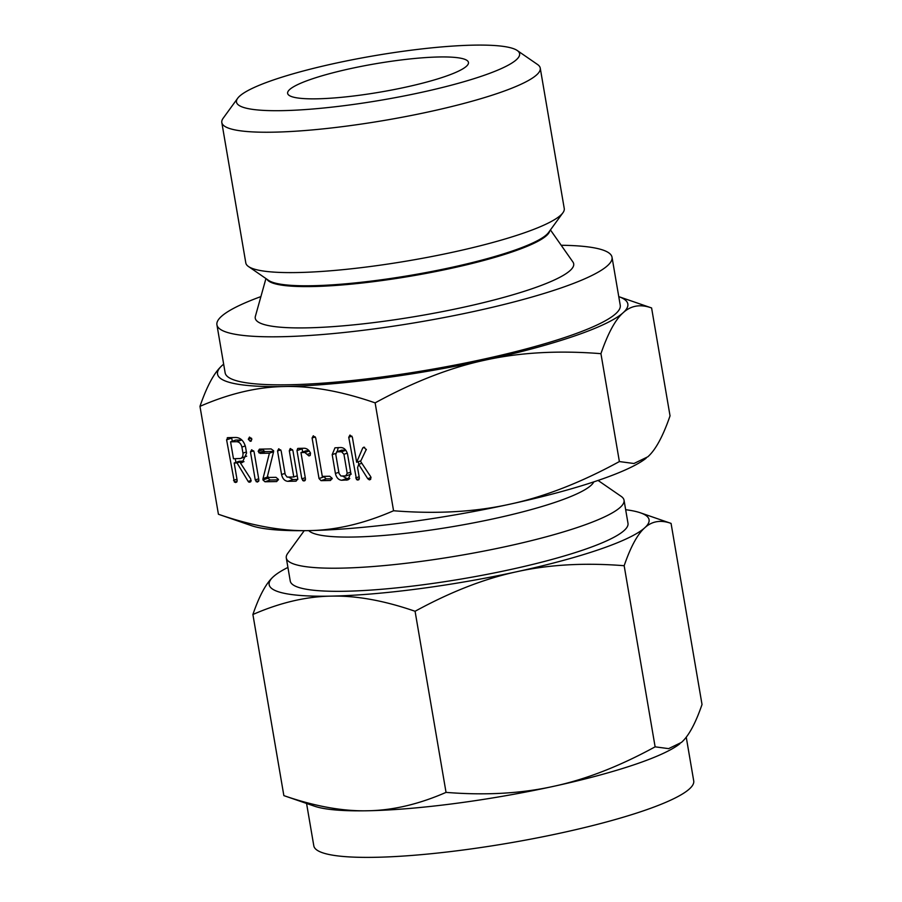 <?xml version="1.0" encoding="UTF-8"?>
<svg xmlns="http://www.w3.org/2000/svg" width="902" height="902" viewBox="0 0 902 902"><rect width="100%" height="100%" fill="white"/><g stroke="black" fill="none" stroke-linecap="round" stroke-linejoin="round"><path stroke-width="1.35" d="M251.444 440.875L250.226 441.292L248.298 439.229L249.493 437.064L251.917 439.161L250.226 441.292L250.925 441.179M250.463 451.925L251.692 449.76L254.082 451.846L258.874 479.887L258.671 481.251L257.228 482.085L255.255 479.954L250.463 451.925L253.654 450.831M271.119 448.914L273.61 450.741L273.554 451.857L267.161 477.496L275.978 477.316L278.425 479.39L276.7 481.555L264.996 481.781L262.956 479.943L263.012 478.59L269.405 453.187L260.137 453.379L258.152 451.293L259.415 449.151L271.119 448.914M290.512 448.531L292.925 450.662L297.761 478.951L296.059 481.161L287.873 481.33C284.66 481.014 282.551 478.748 281.571 474.531L277.545 450.966L278.752 448.756L281.165 450.899L285.212 474.576L287.118 477.102L293.793 476.966L289.305 450.741L290.173 448.587M298.258 448.373L304.154 448.26C306.77 448.305 308.867 449.895 310.457 453.018L310.265 455.318L308.901 455.927L304.831 452.488L300.964 452.567L305.451 478.793L305.135 480.439L303.782 481.014L301.832 478.872L296.995 450.583L297.694 448.474M310.265 455.318L308.901 455.927L310.085 455.521M305.135 480.439L303.782 481.014L305 480.597M329.726 476.245L332.184 478.319L330.459 480.484L321.033 480.665L319.026 478.534L312.092 437.989L313.31 435.79L315.723 437.921L322.296 476.403L329.726 476.245M340.821 447.527C344.169 447.708 346.413 449.974 347.574 454.304L350.799 473.155L347.89 479.909L341.711 480.259C338.498 479.943 336.401 477.677 335.409 473.46L332.195 454.619L334.98 447.809L340.821 447.527M284.457 386.518C257.6 386.902 229.435 393.52 199.973 406.351C206.953 385.988 214.36 372.334 222.208 365.4A208.125 32.585 -9.7 0 0 284.457 386.518A208.125 32.585 -9.7 0 0 484.938 360.169A208.125 32.585 -9.7 0 0 574.382 336.04A208.125 32.585 -9.7 0 0 623.169 312.712A208.125 32.585 -9.7 0 0 618.761 296.634L651.594 307.954C640.443 303.94 630.972 305.53 623.169 312.712C615.389 319.579 607.982 333.221 600.935 353.674C558.462 350.28 519.789 352.445 484.938 360.169C450.323 367.565 413.725 381.794 375.131 402.867C341.711 391.299 311.483 385.842 284.457 386.518M218.419 514.253C251.827 525.821 282.055 531.267 309.082 530.601A208.125 32.585 170.3 0 1 251.557 525.686L218.419 514.253L199.973 406.351M393.565 510.757C436.049 514.151 474.711 511.986 509.574 504.263A208.125 32.585 170.3 0 1 309.082 530.601C335.939 530.207 364.104 523.6 393.565 510.757L375.131 402.867M366.325 449.354L360.586 461.396L370.756 476.763L370.711 479.221L369.335 479.853L367.734 478.691L358.692 464.35L357.575 467.664L359.323 477.868L358.996 479.526L356.538 479.65L348.747 437.267L349.965 435.057L352.366 437.188L356.651 462.264L362.751 447.944L363.833 447.155L366.325 449.771M370.711 479.221L369.335 479.853L370.508 479.458M358.996 479.526L357.654 480.089L358.872 479.672M364.622 447.302L362.751 447.944L363.833 447.155M246.573 453.063L242.277 462.557L240.372 462.873L250.688 478.861L250.801 481.589L249.437 482.243L248.174 481.454L237.034 462.929L234.193 462.985L237.147 480.259L236.843 481.939L234.373 482.074L226.605 439.838L227.845 437.65L235.986 437.481C240.687 437.774 243.878 440.954 245.536 447.009L246.573 453.063M250.801 481.589L249.437 482.243L250.564 481.86M236.843 481.939L235.49 482.525L236.696 482.108M227.281 437.741L227.845 437.65M550.434 229.931L572.95 262.042A161.526 25.29 170.3 0 1 532.203 288.685A161.526 25.29 170.3 0 1 353.46 324.878A161.526 25.29 170.3 0 1 255.379 316.331L265.943 278.571M260.904 296.6A200.424 31.378 -9.7 0 0 216.92 324.799A200.424 31.378 -9.7 0 0 345.579 332.331A200.424 31.378 -9.7 0 0 560.548 288.121A200.424 31.378 -9.7 0 0 612.03 257.262A200.424 31.378 -9.7 0 0 561.191 245.265M612.03 257.262L620.249 305.293A200.424 31.378 170.3 0 1 568.756 336.153A200.424 31.378 170.3 0 1 353.787 380.362A200.424 31.378 170.3 0 1 225.139 372.83L216.92 324.799M223.651 364.171A208.125 32.585 -9.7 0 0 222.208 365.4L223.651 364.171M517.218 50.489L537.569 64.516A161.526 25.29 170.3 0 1 540.253 68.124L564.246 208.497A161.526 25.29 170.3 0 1 562.904 212.793A161.526 25.29 170.3 0 1 522.754 233.37A161.526 25.29 170.3 0 1 361.533 267.623A161.526 25.29 170.3 0 1 248.49 266.53A161.526 25.29 170.3 0 1 245.806 262.922L221.813 122.559A161.526 25.29 170.3 0 1 223.144 118.263L237.677 98.273A143.621 22.482 170.3 0 1 273.374 79.985A143.621 22.482 170.3 0 1 416.713 49.52A143.621 22.482 170.3 0 1 517.218 50.489A143.621 22.482 170.3 0 1 482.717 75.813A143.621 22.482 170.3 0 1 318.282 108.522A143.621 22.482 170.3 0 1 237.677 98.273M540.253 68.124A161.526 25.29 170.3 0 1 498.761 92.996A161.526 25.29 170.3 0 1 325.498 128.625A161.526 25.29 170.3 0 1 221.813 122.559M646.159 458.193A208.125 32.585 170.3 0 1 646.103 458.239A208.125 32.585 170.3 0 1 599.007 480.123A208.125 32.585 170.3 0 1 509.574 504.263C544.188 496.867 580.787 482.638 619.381 461.565L633.937 463.504L647.805 456.807C655.585 449.94 662.993 436.297 670.039 415.856L651.594 307.954M619.381 461.565L600.935 353.674M311.19 79.229A91.733 14.364 170.3 0 1 409.587 58.991A91.733 14.364 170.3 0 1 468.465 62.441A91.733 14.364 170.3 0 1 444.9 76.569A91.733 14.364 170.3 0 1 346.515 96.807A91.733 14.364 170.3 0 1 287.625 93.357A91.733 14.364 170.3 0 1 311.19 79.229M308.743 530.613A145.414 22.764 -9.7 0 0 408.087 533.026A145.414 22.764 -9.7 0 0 556.838 501.749A145.414 22.764 -9.7 0 0 593.798 481.882M304.233 530.669L287.715 553.388A171.324 26.823 -9.7 0 0 286.295 557.943A171.324 26.823 -9.7 0 0 396.271 564.381A171.324 26.823 -9.7 0 0 580.031 526.588A171.324 26.823 -9.7 0 0 624.037 500.215A171.324 26.823 -9.7 0 0 621.196 496.393L598.071 480.45M286.295 557.943L290.252 581.057A171.324 26.823 -9.7 0 0 400.217 587.495A171.324 26.823 -9.7 0 0 583.989 549.701A171.324 26.823 -9.7 0 0 627.995 523.329L624.037 500.215M287.918 567.437A192.712 30.161 -9.7 0 0 275.065 575.25A192.712 30.161 -9.7 0 0 273.486 576.581L275.009 575.296M306.567 803.457L313.806 845.817A192.712 30.161 -9.7 0 0 437.504 853.067A192.712 30.161 -9.7 0 0 644.22 810.548A192.712 30.161 -9.7 0 0 693.717 780.884L686.242 737.171M679.916 743.722A192.712 30.161 170.3 0 1 679.86 743.767A192.712 30.161 170.3 0 1 636.26 764.028A192.712 30.161 170.3 0 1 553.445 786.364A192.712 30.161 170.3 0 1 367.813 810.763A192.712 30.161 170.3 0 1 314.539 806.208L283.859 795.62C314.798 806.332 342.783 811.383 367.813 810.763C392.765 810.379 418.844 804.257 446.039 792.384C485.366 795.53 521.176 793.523 553.445 786.364C585.612 779.486 619.505 766.305 655.123 746.833L668.607 748.637L681.438 742.425C688.666 736.043 695.532 723.393 702.027 704.507L671.065 523.397L640.386 512.81A192.712 30.161 -9.7 0 0 625.661 509.709M252.898 614.499C259.359 595.636 266.225 582.996 273.486 576.581A192.712 30.161 -9.7 0 0 331.124 596.132C306.173 596.515 280.105 602.637 252.898 614.499L283.859 795.62M671.065 523.397C660.749 519.676 651.977 521.142 644.75 527.794C637.522 534.187 630.656 546.826 624.161 565.712C584.834 562.577 549.036 564.584 516.756 571.733C484.599 578.622 450.707 591.802 415.078 611.274C384.139 600.563 356.155 595.512 331.124 596.132A192.712 30.161 -9.7 0 0 516.756 571.733A192.712 30.161 -9.7 0 0 599.571 549.397A192.712 30.161 -9.7 0 0 644.75 527.794A192.712 30.161 -9.7 0 0 640.386 512.81M415.078 611.274L446.039 792.384M624.161 565.712L655.123 746.833M371.049 477.541L367.734 478.691M361.826 463.267L358.692 464.35M359.312 478.691L356.538 479.65M359.131 476.775L355.704 477.947M358.793 464.316L358.342 461.689M351.938 436.173L348.747 437.267M360.856 460.821L356.651 462.264M349.04 479.255L346.402 480.168M349.784 478.443L346.842 478.5L341.711 480.259M346.842 478.5L342.365 475.997M338.848 472.287L335.409 473.46M335.724 453.402L332.195 454.619M337.19 451.688L338.25 447.572M345.613 450.019L341.508 450.245M341.948 450.098L336.829 451.846L335.792 454.45L339.051 473.482L340.956 476.03L346.154 475.861L351.273 474.102M345.714 475.929L347.191 473.325L343.944 454.281L341.576 451.755L336.581 451.891L341.7 450.132M350.619 472.152L347.191 473.325M345.838 450.29L341.576 451.755M347.293 453.131L343.944 454.281M332.195 478.793L326.152 478.906L321.033 480.665M326.152 478.906L324.145 476.786L319.026 478.534M315.283 436.895L312.092 437.989M310.547 453.311L307.131 454.484M309.228 450.977L304.831 452.488M309.036 450.752L306.082 450.808L300.964 452.567M305.44 479.616L302.666 480.574M305.259 477.688L301.832 478.872M302.655 451.981L302.114 448.824L296.995 450.583M297.818 479.469L292.992 479.571L287.873 481.33M292.992 479.571L288.516 477.068M284.998 473.358L281.571 474.531M280.725 449.873L277.545 450.966M297.22 475.782L293.793 476.966M292.496 449.647L289.305 450.741M278.436 479.864L270.115 480.022L264.996 481.781M270.115 480.022L268.074 478.195L262.956 479.943M268.074 478.195L268.131 476.831M267.251 477.135L263.012 478.59M273.577 451.755L269.405 453.187M273.633 451.451L265.256 451.62L260.137 453.379M265.256 451.62L263.948 451.034L258.829 452.793M263.948 451.034L263.271 449.534L258.152 451.293M258.829 480.698L256.089 481.634M258.682 478.782L255.255 479.954M251.432 438.147L248.298 439.229M243.98 461.632L240.372 462.873M250.981 481.206L248.614 482.018M251.196 480.416L248.174 481.454M242.694 462.072L242.153 461.181L237.034 462.929M242.153 461.181L239.312 461.238L234.193 462.985M237.136 481.127L234.373 482.074M236.967 479.21L233.539 480.394M235.884 462.41L235.253 458.723M232.265 441.258L231.724 438.079L226.605 439.838M245.299 445.915L241.916 447.076C241.037 443.728 239.312 441.935 236.719 441.709L241.781 439.973L235.704 440.075L230.574 441.833L233.471 458.757L240.62 458.464L246.686 456.164M236.719 441.709L230.574 441.833M246.381 451.958L242.954 453.131L241.916 447.076M239.605 458.633C242.119 458.34 243.236 456.502 242.954 453.131M549.724 230.923A143.689 22.494 170.3 0 1 512.832 251.692A143.689 22.494 170.3 0 1 362.66 282.957A143.689 22.494 170.3 0 1 266.947 279.259M562.904 212.793L548.563 232.513A143.846 22.516 170.3 0 1 512.798 250.846A143.846 22.516 170.3 0 1 369.245 281.345A143.846 22.516 170.3 0 1 268.57 280.375L248.49 266.53"/></g></svg>

